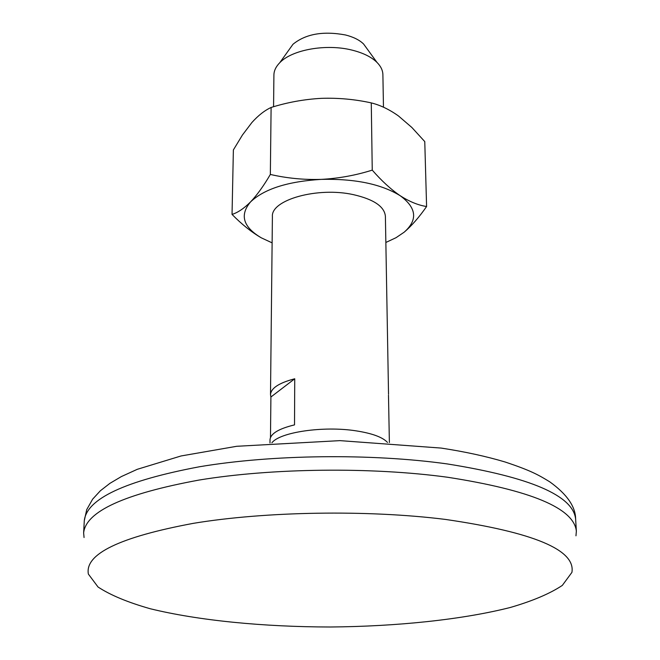 <?xml version="1.0" encoding="UTF-8"?>
<svg xmlns="http://www.w3.org/2000/svg" width="660" height="660" viewBox="0 0 660 660"><rect width="100%" height="100%" fill="white"/><g stroke="black" fill="none" stroke-linecap="round" stroke-linejoin="round"><path stroke-width="0.99" d="M385.852 242.467L396.049 237.691L404.184 232.18C417.978 219.97 416.641 207.809 400.174 195.706C381.241 184.041 354.907 178.596 321.189 179.38C303.773 179.908 286.828 178.258 270.344 174.446L271.103 107.464C287.413 102.358 304.07 99.322 321.057 98.356C338.093 97.762 354.832 99.281 371.275 102.902C380.333 105.146 389.392 109.494 398.467 115.954L411.865 127.479L424.768 141.595L426.591 206.522C418.225 205.235 409.423 201.638 400.174 195.706C390.885 189.362 381.579 180.84 372.248 170.123C355.583 175.37 338.563 178.456 321.189 179.38C287.793 181.434 264.264 188.925 250.61 201.861C244.043 208.42 237.856 212.602 232.039 214.417C241.741 224.317 251.485 232.122 261.277 237.814L272.118 242.863M371.275 102.902L372.248 170.123M271.103 107.464C264.668 110.426 258.266 115.442 251.897 122.521L242.426 135.028L233.376 149.935L232.039 214.417M270.344 174.446C263.695 185.839 257.111 194.972 250.61 201.861C239.473 214.978 243.028 226.966 261.277 237.814M294.739 378.774C279.056 382.882 270.979 388.171 270.501 394.639L270.905 397.007L294.739 378.774L294.517 424.883C278.66 428.736 270.493 433.694 270.022 439.758L269.989 442.967M383.468 107.2L382.891 74.646C382.792 70.348 380.812 66.264 376.959 62.378C371.357 56.941 363.058 52.858 352.06 50.119C326.32 43.544 291.959 49.681 279.757 62.725C275.929 66.627 273.974 70.727 273.908 75.025L273.57 106.73M366.902 48.568L363.594 44.014C359.469 39.996 353.422 36.977 345.452 34.964C323.144 30.83 305.662 33.932 292.99 44.261L289.715 48.832M389.383 442.546L388.484 395.159M387.486 442.423C382.602 437.167 372.025 433.298 355.748 430.798C323.26 425.758 279.716 432.209 271.887 442.819M388.534 394.226L385.39 216.224C384.425 206.522 373.783 199.328 353.463 194.659C317.666 186.631 270.773 199.856 272.399 216.62L270.501 394.639M270.905 397.007L270.476 437.539M445.467 519.428C367.686 509.685 265.757 511.335 193.331 523.347C119.666 537.083 84.678 553.996 88.366 574.068L98.051 587.02C110.426 595.147 127.825 602.382 150.249 608.743C198.38 620.565 263.579 626.901 330.33 627C397.072 626.439 462.223 619.649 510.279 607.489C532.653 600.971 550.003 593.612 562.32 585.404L571.915 572.377C575.784 549.953 533.635 532.298 445.467 519.428M575.965 535.813L576.361 531.152C573.911 508.192 530.978 490.223 447.571 477.246C371.39 466.859 272.143 468.022 199.039 480.059C124.402 493.82 85.932 511.426 83.63 532.876L84.059 537.529M426.591 206.522C419.125 217.247 411.659 225.802 404.184 232.18M447.15 463.914C371.2 453.305 272.283 454.476 199.402 466.768C124.979 480.827 86.608 498.82 84.282 520.756L86.716 509.652L92.639 499.166L100.345 490.792L109.898 483.359L121.374 476.569L137.288 469.31L181.071 455.961L236.684 446.292L339.991 440.632L441.218 448.082C464.937 451.729 486.181 456.34 504.941 461.942C531.259 470.695 538.61 475.01 549.796 481.858C566.932 494.208 575.536 506.599 575.627 519.04C573.136 495.561 530.318 477.18 447.15 463.914M292.99 44.261L279.757 62.725M363.594 44.014L376.959 62.378M576.361 531.152L575.627 519.04M83.63 532.876L84.282 520.756"/></g></svg>
